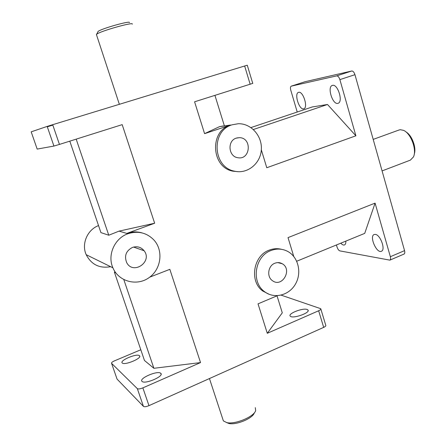 <?xml version="1.0" encoding="UTF-8"?>
<svg xmlns="http://www.w3.org/2000/svg" width="446" height="446" viewBox="0 0 446 446"><rect width="100%" height="100%" fill="white"/><g stroke="black" fill="none" stroke-linecap="round" stroke-linejoin="round"><path stroke-width="0.67" d="M140.813 349.764L114.55 360.82C112.258 361.857 111.271 362.698 111.578 363.334L137.335 388.644L143.434 406.373C144.426 406.997 146.266 406.758 148.964 405.654L142.871 387.875C140.161 388.962 138.316 389.219 137.34 388.65L137.335 388.644M291.232 86.162L305.031 81.718L291.232 86.162C290.379 86.663 290.229 88.013 290.781 90.204L297.22 112.018M336.435 244.971L337.059 247.084C337.784 249.202 338.709 250.468 339.835 250.881L389.865 260.141C390.651 259.678 390.819 258.535 390.356 256.706L375.08 203.12L288.027 237.618L293.747 256.433M277.027 295.826L282.29 312.83L267.277 333.296L258.033 303.854L277.306 295.709M267.277 333.296L318.656 310.762L323.679 327.375L148.964 405.654M269.189 294.321L262.783 291.032C249.152 281.471 253.216 255.681 269.189 250.15C273.331 248.539 277.479 248.266 281.632 249.336M261.323 149.795L266.775 167.741L355.891 135.801L339.88 79.617L354.955 74.683L404.555 250.641L390.356 256.706M238.42 171.71L232.851 171.164C211.17 167.322 209.302 130.823 230.588 125.025L219.543 126.636L204.586 133.655L230.588 125.025M204.586 133.655L194.584 101.799L252.754 83.385L247.268 65.211L244.642 65.997L250.167 84.272M142.079 232.918C137.011 231.435 131.921 231.597 126.809 233.409L154.656 223.234L122.187 124.635L59.446 144.42L52.689 124.696L244.642 65.997M115.837 272.907L114.399 272.171L144.459 360.474L153.887 368.29L200.538 362.576L169.837 269.334L149.767 277.144M200.538 362.576L142.871 387.875M114.399 272.171L115.219 272.043M153.887 368.29L123.832 279.653M222.955 125.973L219.543 126.636M214.939 95.383L224.349 125.766M69.793 141.159L100.93 232.617L108.768 235.226L76.188 139.141M154.656 223.234L119.071 231.117L108.768 235.226M375.08 203.12L364.722 233.381L296.724 261.233M355.891 135.801L327.503 104.487L312.328 106.94L250.959 127.578M253.389 129.507L327.503 104.487M354.955 74.683C354.113 72.196 353.031 70.97 351.693 71.009L336.658 75.892C337.957 75.87 339.032 77.108 339.88 79.617M389.865 260.141L404.015 254.075C404.829 253.607 405.007 252.458 404.555 250.641M52.689 124.696L47.17 126.408L53.927 146.059L59.446 144.42M323.679 327.375C325.413 326.544 326.104 325.836 325.747 325.24L320.864 309.05M281.17 295.157L320.758 308.704C321.103 309.262 320.401 309.948 318.656 310.762M345.84 241.119C345.929 243.215 345.477 244.492 344.485 244.96C343.442 245.322 342.21 244.731 340.8 243.181M375.287 234.39C380.366 234.629 385.89 249.922 381.391 251.265C376.602 253.707 369.059 236.174 374.166 234.512L375.287 234.39M305.031 81.718L351.693 71.009M31.187 131.838L47.17 126.408L53.933 146.059L37.18 149.087L31.187 131.838M52.834 125.109L47.309 126.803M139.425 355.696L139.487 355.752C142.597 358.105 124.473 365.709 122.226 362.96C119.233 360.563 136.939 353.12 139.425 355.696M160.699 373.274L160.783 373.347C164.463 376.184 144.772 384.664 142.029 381.38C138.489 378.487 157.678 370.202 160.699 373.274M307.138 309.491L307.885 309.942C311.013 312.663 292.492 319.191 290.268 316.142C287.475 313.705 302.873 307.662 307.138 309.491M129.451 22.584C130.762 20.338 101.041 28.717 98.081 31.454L97.802 32.006M96.553 34.939L96.687 34.219C100.116 31.153 133.895 21.614 132.3 24.14M111.578 363.334L117.047 379.083L143.428 406.367M226.568 422.563L228.91 423.471C236.224 425.3 252.86 418.337 254.292 412.912M255.313 407.65L255.653 410.599C254.058 416.737 235.07 424.681 226.758 422.607L223.368 420.89L222.771 419.078M270.951 250.546C276.687 248.377 282.201 248.634 287.492 251.299C298.229 256.829 302.07 272.556 295.564 283.901C289.248 295.369 274.223 299.272 264.517 291.634C250.83 282.028 254.911 256.104 270.951 250.546M274.864 263.235C277.44 262.254 279.898 262.421 282.234 263.737C292.715 269.423 282.229 287.977 272.551 280.751C266.468 276.933 267.957 265.682 274.864 263.235M98.533 225.576C87.327 229.768 81.272 243.934 86.189 254.694C91.38 264.629 99.525 268.626 110.619 266.697M127.935 233.737C138.065 230.582 146.74 232.678 153.954 240.037C163.699 250.68 161.19 269.429 148.88 277.78C136.749 286.421 118.591 281.604 112.905 267.817C107.129 255.09 114.639 238.22 127.935 233.737M132.512 247.396C137.19 245.952 141.059 247.073 144.119 250.758C152.839 261.769 133.159 275.299 126.681 262.594C124.099 255.859 126.045 250.791 132.512 247.396M232.193 124.791L238.225 123.732C251.282 123.28 262.532 136.292 261.306 150.034C260.347 163.805 247.24 174.291 234.468 171.164C212.692 167.306 210.819 130.611 232.193 124.791M236.302 138.121L239.547 137.663C252.258 137.87 250.49 160.142 237.958 157.733C228.397 156.747 227.025 140.724 236.302 138.121M373.196 139.397L399.153 129.964L400.335 129.708L403.513 130.349C410.877 133.265 417.094 149.956 413.425 156.981L410.381 160.125L382.077 170.913M414.256 154.121C416.642 147.849 411.914 135.155 406.011 131.966M298.703 92.322C303.157 90.939 308.359 107.759 303.81 108.779C299.394 110.675 293.853 93.509 298.525 92.367L298.703 92.322M332.554 85.364C337.828 83.77 343.414 102.022 338.057 103.282C332.811 105.501 326.801 86.825 332.326 85.426L332.554 85.364M291.294 86.145L336.658 75.892M126.809 233.409L119.071 231.117M143.434 406.373L137.34 388.65M98.081 31.454L96.671 34.236M119.35 104.314L96.403 34.476M228.91 423.471L226.758 422.607M209.453 378.554L223.368 420.89M161.09 374.255L160.783 373.347M308.114 310.689L307.885 309.942M282.234 263.737L277.758 262.605M264.517 291.634L262.783 291.032M139.721 356.438L139.487 355.752M112.905 267.817L86.189 254.694M144.119 250.758L133.555 247.067M234.468 171.164L232.851 171.164M239.547 137.663L236.915 137.937"/></g></svg>
